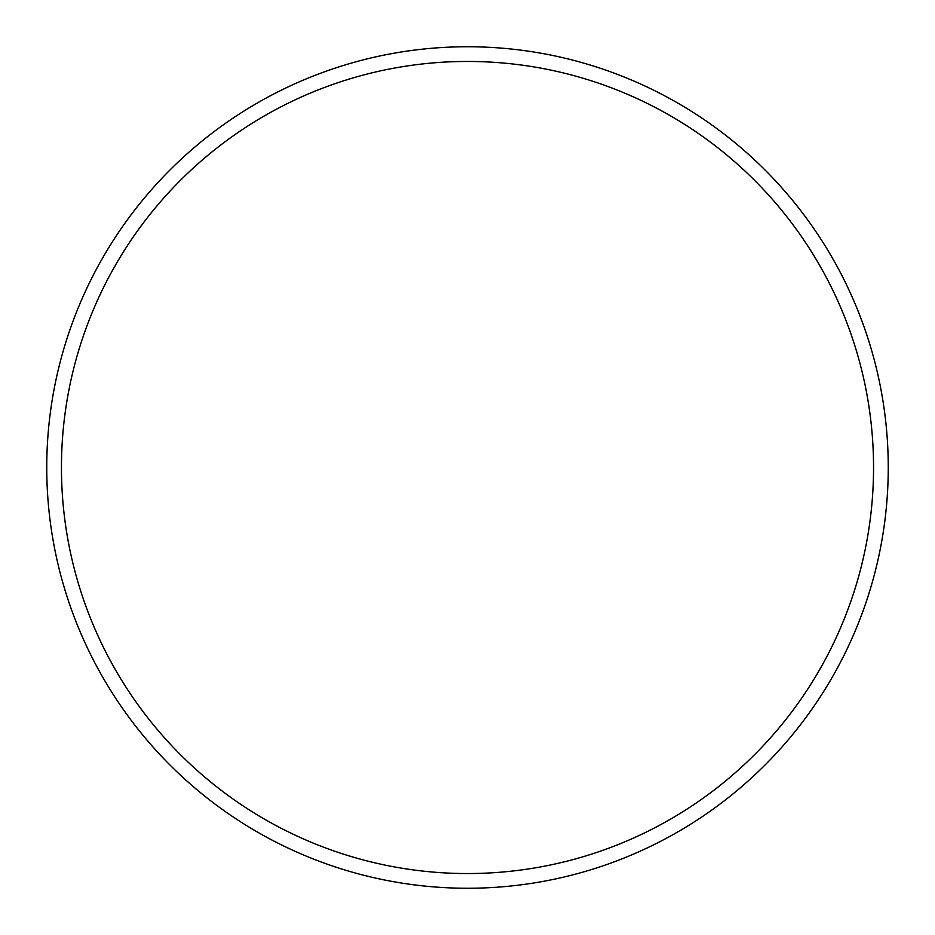<?xml version="1.0" encoding="UTF-8"?>
<svg xmlns="http://www.w3.org/2000/svg" width="935" height="935" viewBox="0 0 935 935"><rect width="100%" height="100%" fill="white"/><g stroke="black" fill="none" stroke-linecap="round" stroke-linejoin="round"><path stroke-width="1.4" d="M61.453 467.5A406.047 406.047 0 0 0 467.5 873.547A406.047 406.047 0 0 0 873.547 467.5A406.047 406.047 0 0 0 467.5 61.453A406.047 406.047 0 0 0 61.453 467.5M467.5 888.25A420.75 420.75 0 0 0 888.25 467.5A420.75 420.75 0 0 0 467.5 46.75A420.75 420.75 0 0 0 46.75 467.5A420.75 420.75 0 0 0 467.5 888.25"/></g></svg>
